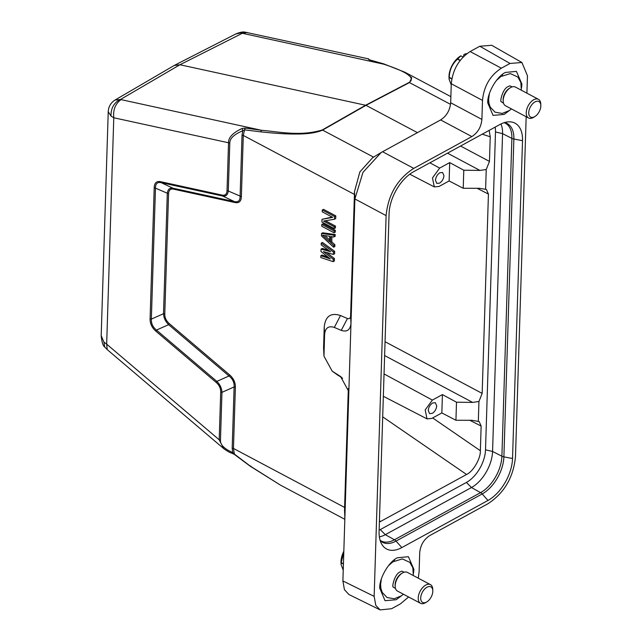 <?xml version="1.0" encoding="UTF-8"?>
<svg xmlns="http://www.w3.org/2000/svg" width="642" height="642" viewBox="0 0 642 642"><rect width="100%" height="100%" fill="white"/><g stroke="black" fill="none" stroke-linecap="round" stroke-linejoin="round"><path stroke-width="0.96" d="M343.43 563.804L341.239 562.649L343.807 551.815M341.239 562.649A20.271 11.524 118 0 0 341.231 562.769A20.271 11.524 118 0 0 341.215 562.898L343.422 564.069M343.229 570.2L341.087 564.503L341.215 562.898M341.087 564.503L341.006 562.825A16.74 9.518 -62 0 1 341.071 560.338A16.74 9.518 -62 0 1 343.823 551.261M463.123 57.058L460.836 55.846L457.69 58.976L460.282 60.348M465.675 54.65L464.688 54.129L467.079 53.519M457.69 58.976A20.271 11.524 118 0 0 457.513 59.176L460.121 60.565M451.856 78.709L449.256 77.329C449.48 69.986 452.233 63.935 457.513 59.176M449.256 77.329A20.271 11.524 118 0 0 449.239 77.457A20.271 11.524 118 0 0 449.231 77.578L451.816 78.95M451.238 84.88L449.095 79.183L449.231 77.578M449.095 79.183L449.015 77.505A16.74 9.518 -62 0 1 449.079 75.018A16.74 9.518 -62 0 1 459.945 56.4L460.836 55.846M464.688 54.129L463.789 54.674L463.612 56.56M526.913 93.186L527.459 75.796L521.93 62.507L510.013 63.454L501.338 68.196C490.159 75.467 483.875 86.197 482.495 100.401L481.893 119.42C481.163 126.996 477.808 132.717 471.846 136.594L413.761 168.373C397.366 179.038 388.153 194.783 386.115 215.608L374.15 596.362L375.803 605.382L380.128 609.9L391.596 608.712L400.271 603.97L408.617 596.988M418.263 578.161L419.114 571.765L419.716 552.746C420.446 545.17 423.8 539.449 429.763 535.572L487.856 503.793C504.243 493.128 513.464 477.383 515.494 456.558L526.175 116.732M401.619 595.664L396.138 599.732L385.048 600.695L379.703 588.096C379.294 578.073 388.996 561.485 397.462 557.754L408.4 556.702L413.897 569.39L413.512 573.29M509.628 110.344L504.147 114.412L493.056 115.383L487.711 102.776C487.31 92.761 497.012 76.165 505.471 72.434L516.409 71.382L521.906 84.07L521.521 87.97M389.076 213.674A34.435 19.581 -62 0 1 413.633 171.711L499.789 124.572A34.435 19.581 -62 0 1 508.151 121.868A34.435 19.581 -62 0 1 522.516 140.662L512.533 458.492A34.435 19.581 -62 0 1 487.976 500.455L401.82 547.586A34.435 19.581 -62 0 1 381.653 544.031A34.435 19.581 -62 0 1 379.093 531.504L389.076 213.674M487.735 102.23L488.682 101.484M502.445 75.555L502.526 74.352M379.727 587.542L380.674 586.804M394.437 560.875L394.517 559.672M471.846 136.594L440.621 119.934L381.188 152.499L362.971 172.353L354.898 198.948L342.892 580.954L344.409 589.629L348.871 594.484L380.128 609.9M521.93 62.507L491.724 45.293L479.807 46.24L470.121 51.545C459.022 58.863 452.738 69.601 451.27 83.749L450.676 102.76L481.893 119.42M440.621 119.934C446.591 116.066 449.938 110.336 450.676 102.76M386.115 215.608L354.898 198.948L354.504 191.573L359.849 171.936L372.633 157.699M354.504 191.573L350.596 316.273L350.981 323.52C350.243 329.948 347.001 332.235 341.255 330.389L334.33 327.428C328.576 325.582 325.333 327.869 324.603 334.297L323.969 356.141L332.179 371.132L340.581 376.533L348.783 391.524L348.799 392.816L348.67 390.336M348.333 388.498L344.594 507.429L233.455 448.437L234.37 454.063L250.228 466.068L280.586 485.2L344.826 519.298M344.842 518.937L344.594 507.429M369.832 60.003L368.492 59.329L368.636 58.879L370.161 60.717L369.672 59.899L383.635 63.839L404.685 72.129L411.771 77.77L409.5 82.553L365.988 105.336L179.953 64.746L174.175 65.492M417.42 132.637L365.988 105.336L322.629 130.085C316.362 132.846 307.197 134.154 295.143 134.009C286.324 134.098 274.856 133.384 260.724 131.859L244.562 129.853L243.294 135.43L354.432 194.422M332.267 371.204L342.643 378.298M232.677 452.562L232.195 448.148L233.455 448.437L235.381 387.23C235.462 382.471 233.544 378.363 229.627 374.896L229.009 375.979L168.629 324.667C165.435 321.514 163.734 317.854 163.517 313.705L167.297 193.467C167.771 189.414 169.64 187.665 172.923 188.202L234.49 201.612C238.262 202.39 240.14 200.633 240.108 196.348L242.034 135.141L242.772 130.783L244.562 129.853L245.236 128.063L242.114 128.472L242.772 130.783C234.129 134.33 229.796 138.423 229.796 143.046L228.295 190.778C227.822 194.831 225.944 196.58 222.67 196.043L234.49 201.612L235.044 202.559C239.081 203.289 241.191 201.315 241.376 196.637L227.035 190.489L228.536 142.757C228.351 137.492 232.877 132.725 242.114 128.472M229.627 374.896L169.255 323.584C166.198 320.799 164.705 317.597 164.777 313.986L163.517 313.705L151.351 319.106C151.119 323.464 152.82 327.115 156.463 330.068L155.845 331.152C151.937 327.741 150.019 323.632 150.092 318.817L151.351 319.106L155.476 187.897C155.508 183.684 157.378 181.927 161.094 182.641M164.777 313.986L168.557 193.756C168.83 190.072 170.467 188.539 173.476 189.141L172.915 188.21M341.255 330.389L347.442 318.504C349.264 319.034 350.323 318.296 350.596 316.273M347.442 318.504L340.509 315.543C330.831 312.373 325.406 316.217 324.226 327.051L323.576 347.603L323.953 355.82M327.974 257.057L322.059 255.067L320.848 255.725L330.317 258.919L320.984 251.52L321.056 249.112L322.268 248.446L328.359 250.115M334.675 251.367L322.453 242.435L321.249 243.093L333.463 252.025L334.675 251.367L334.594 253.767L333.391 254.433L323.375 251.56L333.238 259.248L334.45 258.582L326.634 252.499M320.848 255.725L320.791 257.53L333.158 261.655L334.37 260.989L334.45 258.582M333.992 235.181L333.936 236.986L335.148 236.32L335.204 234.523L322.757 232.805L321.546 233.471L333.992 235.181L335.204 234.523M333.936 236.986L330.758 236.521L330.574 242.54L333.671 245.405L333.615 247.21L334.827 246.552L334.883 244.746L331.778 241.873L331.946 236.697M335.333 230.309L323.038 223.785L321.835 224.443L334.121 230.968L335.333 230.309L335.276 232.115L334.065 232.773L321.778 226.249L321.835 224.443M332.075 217.036L321.995 219.331L332.692 217.365L322.228 211.812L322.284 210.006L323.496 209.34L335.79 215.873L335.702 218.577L334.49 219.235L323.536 221.065L334.257 226.754L335.469 226.096L325.406 220.752M321.995 219.331L321.907 222.036L334.201 228.56L335.413 227.902L335.469 226.096M384.221 64.288L242.339 33.28L247.459 32.493M370.049 60.027L382.841 63.895C407.068 71.752 415.839 77.931 409.163 82.433L450.548 104.349M260.724 131.859L261.503 130.286L245.236 128.063M322.284 210.006L334.578 216.531L335.79 215.873M334.578 216.531L334.49 219.235M334.201 228.56L334.257 226.754M334.065 232.773L334.121 230.968M330.574 242.54L331.778 241.873M333.671 245.405L334.883 244.746M333.615 247.21L321.473 235.871L321.546 233.471M321.056 249.112L330.55 251.704L321.185 244.899L321.249 243.093M333.463 252.025L333.391 254.433M333.158 261.655L333.238 259.248M168.557 193.756L154.216 187.608C154.441 182.882 156.552 180.908 160.548 181.686L161.102 182.625L172.923 188.202M169.255 323.584L168.629 324.667L156.471 330.068L216.844 381.38C220.037 384.542 221.747 388.193 221.963 392.342L234.121 386.941C234.418 382.568 232.717 378.908 229.009 375.979L216.844 381.38L216.226 382.463L155.845 331.152M235.381 387.23L234.121 386.941L232.195 448.148M234.98 454.44L232.661 452.522L231.914 452.963M250.228 466.068L250.942 466.108M369.559 60.043L368.492 59.329M244.859 32.124L235.71 33.994C239.851 32.285 242.901 31.659 244.851 32.1L368.644 58.887M121.001 99.671C115.367 103.707 112.968 109.742 113.778 117.759L111.034 116.106C110.544 103.835 119.46 99.727 120.447 99.494L261.503 130.286C279.294 131.795 300.448 136.585 322.292 129.957L373.572 157.13M329.531 241.681L322.557 235.229L329.707 236.272L329.531 241.681M224.572 449.296L223.697 448.606L219.203 439.794L220.704 392.061L221.955 392.342L220.463 440.075C220.166 444.697 224.235 448.846 232.661 452.522M107.214 349.601L104.694 346.977L103.932 342.122L106.668 344.152L107.214 349.601L223.689 448.589C227.38 451.278 230.165 452.827 232.035 453.236L234.474 454.48L250.332 466.285L280.586 485.2M114.958 100.08L120.447 99.494L179.953 64.746L242.339 33.28M220.704 392.061C220.76 388.322 219.267 385.128 216.226 382.463M160.548 181.686L222.116 195.096C225.214 195.706 226.859 194.173 227.035 190.489M329.587 239.947L324.844 235.558M222.116 195.096L222.67 196.035L161.102 182.625M174.142 65.516L115.223 99.919C110.881 102.632 108.546 106.548 108.233 111.668L111.034 116.106M101.187 335.71L103.932 342.122M439.545 183.155C442.129 181.437 443.598 178.933 443.951 175.635L442.587 172.497L439.874 172.754C437.298 174.472 435.83 176.983 435.477 180.274L436.801 183.395L439.545 183.155M432.315 413.36C434.891 411.642 436.359 409.139 436.712 405.848L435.348 402.703L432.644 402.967C430.06 404.685 428.599 407.188 428.246 410.479L429.57 413.6L432.315 413.36M477.126 188.299L488.434 194.085L486.459 189.583L485.609 189.31L479.357 188.307L463.219 188.275L449.135 180.94L439.088 186.437L434.305 186.894L432.475 177.922L439.666 168.092L449.705 162.595L463.789 170.218L479.919 170.419L447.522 153.173M449.135 180.94L449.705 162.595M500.921 123.986A29.612 16.836 -62 0 1 502.558 133.64L492.566 451.47A29.612 16.836 -62 0 1 471.453 487.543L385.304 534.682A29.612 16.836 -62 0 1 379.358 536.848M463.219 188.275L463.789 170.218M379.382 522.115L466.557 474.486C473.114 471.621 480.706 458.573 480.368 450.732L481.139 426.071L479.165 421.569L472.071 420.293L455.932 420.261L441.84 412.926L431.801 418.423L427.018 418.881L425.181 409.917L432.379 400.078L384.044 373.933M455.932 420.261L456.502 402.205L442.418 394.589L441.84 412.926M442.418 394.589L432.379 400.078M495.175 127.1A26.787 15.231 -62 0 1 495.496 131.979L485.512 449.809A26.787 15.231 -62 0 1 466.405 482.447L380.257 529.586A26.787 15.231 -62 0 1 379.133 530.164M485.609 189.31L486.235 169.496L479.919 170.419M486.235 169.496L489.461 161.415L490.231 136.802L489.164 130.39M478.322 421.296L478.94 401.483L472.632 402.406L456.502 402.205M488.434 194.085L482.166 393.402L478.94 401.483M503.192 101.211L503.135 100.032A9.165 5.208 -62 0 1 503.168 98.667A9.165 5.208 -62 0 1 509.347 88.331L510.358 87.713A10.577 6.011 118 0 0 503.232 99.646A10.577 6.011 118 0 0 503.192 101.211A10.577 6.011 118 0 0 505.487 105.753L528.535 117.992A10.577 6.011 -62 0 1 526.279 111.877A10.577 6.011 -62 0 1 531.006 101.901A10.577 6.011 -62 0 1 538.453 99.309A10.577 6.011 -62 0 1 540.749 103.852L540.821 105.328A8.811 5.008 118 0 0 534.971 101.926A8.811 5.008 118 0 0 528.767 112.021A8.811 5.008 118 0 0 534.85 116.579A8.811 5.008 118 0 0 540.789 106.636A8.811 5.008 118 0 0 540.821 105.328M512.091 86.911L510.855 86.261A9.165 5.208 118 0 0 509.612 85.908L509.604 85.908M538.453 99.309L515.406 87.071A10.577 6.011 118 0 0 510.358 87.713M509.62 85.908L507.782 86.742C502.237 89.407 499.717 102.495 501.274 101.613L501.274 101.613A9.165 5.208 118 0 0 502.261 102.447L503.497 103.105M395.183 586.531L395.127 585.352A9.165 5.208 -62 0 1 395.159 583.987A9.165 5.208 -62 0 1 401.33 573.651L402.349 573.033A10.577 6.011 118 0 0 395.223 584.958A10.577 6.011 118 0 0 395.183 586.531A10.577 6.011 118 0 0 397.478 591.073L420.526 603.303A10.577 6.011 -62 0 1 418.271 597.196A10.577 6.011 -62 0 1 422.998 587.221A10.577 6.011 -62 0 1 430.445 584.629A10.577 6.011 -62 0 1 432.74 589.163L432.812 590.648A8.811 5.008 118 0 0 426.962 587.245A8.811 5.008 118 0 0 420.751 597.341A8.811 5.008 118 0 0 426.842 601.891A8.811 5.008 118 0 0 432.772 591.956A8.811 5.008 118 0 0 432.812 590.648M404.083 572.231L402.847 571.573A9.165 5.208 118 0 0 401.603 571.228L399.773 572.062C394.228 574.726 391.708 587.815 393.265 586.932A9.165 5.208 118 0 0 394.252 587.767L395.488 588.417M430.445 584.629L407.389 572.391A10.577 6.011 118 0 0 402.349 573.033M426.842 601.891L425.574 602.661A10.577 6.011 -62 0 1 420.526 603.303M534.85 116.579L533.582 117.35A10.577 6.011 -62 0 1 528.535 117.992M504.427 122.598A30.431 17.302 -62 0 1 513.873 139.033A5.288 2.841 -178.2 0 1 511.883 138.383A29.885 16.997 118 0 0 505.15 123.095L504.122 122.694M380.08 540.227L380.979 540.853A29.885 16.997 118 0 0 394.437 539.77L480.585 492.631A29.885 16.997 118 0 0 501.9 456.213L511.883 138.383L502.558 133.64L495.496 131.979M485.512 449.809L492.566 451.47L501.9 456.213A5.288 2.841 1.8 0 0 503.89 456.871A30.431 17.302 -62 0 1 482.19 493.947L396.034 541.086A30.431 17.302 -62 0 1 380.168 540.54M522.516 140.662L513.873 139.033L503.89 456.871L512.533 458.492M466.405 482.447L471.453 487.543L480.585 492.631A5.288 3.29 61.3 0 1 482.19 493.947L487.976 500.455M380.257 529.586L385.304 534.682L394.437 539.77A5.288 3.29 61.3 0 1 396.034 541.086L401.82 547.586M413.761 168.373L382.536 151.721M374.15 596.362L342.892 580.954M510.013 63.454L479.807 46.24M501.338 68.196L470.121 51.545M482.495 100.401L451.27 83.749M344.497 510.005L344.89 517.38M173.476 189.141L235.044 202.559M241.368 196.637L243.294 135.43L242.034 135.141M332.933 371.654L338.615 375.747M341.359 377.127L339.827 376.019M334.33 327.428L340.509 315.543M324.603 334.297L324.226 327.051M323.961 354.849L323.576 347.603M409.163 82.433L365.651 105.208L322.292 129.957M220.463 440.075L219.203 439.794L106.668 344.152L113.778 117.759L229.796 143.046M150.092 318.817L154.216 187.608M429.907 162.811L439.666 168.092M481.139 426.071L469.832 420.285M432.668 417.95L480.368 450.732M489.461 161.415L460.571 146.039M490.231 136.802L482.254 134.17M380.61 521.513L379.43 520.67M466.557 474.486L382.696 416.843M472.632 402.406L384.622 355.564M482.166 393.402L385.056 341.721M372.52 157.772L381.179 152.499M404.685 72.129L450.869 96.645M174.576 65.275L235.71 33.994M108.233 111.668L101.187 335.894C101.877 342.234 103.049 345.926 104.694 346.977M434.305 186.894L409.781 174.207M427.018 418.881L383.338 396.291M511.441 108.915L509.307 110.56L502.237 113.433L495.094 112.206L490.239 107.126L488.915 103.161L488.618 99.045L489.389 93.644M496.41 80.459L500.824 76.559L510.334 73.589L517.813 77.024L520.847 82.433L521.352 90.233M403.425 594.227L401.298 595.88L394.228 598.753L387.078 597.525L382.231 592.446L380.907 588.473L380.602 584.364L381.38 578.964M388.402 565.779L392.816 561.87L402.325 558.909L409.805 562.344L412.838 567.745L413.344 575.553"/></g></svg>
